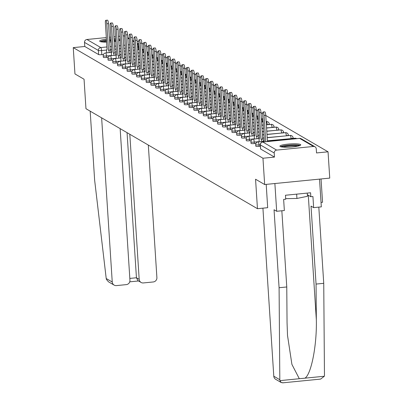 <?xml version="1.0" encoding="UTF-8"?>
<svg xmlns="http://www.w3.org/2000/svg" width="403" height="403" viewBox="0 0 403 403"><rect width="100%" height="100%" fill="white"/><g stroke="black" fill="none" stroke-linecap="round" stroke-linejoin="round"><path stroke-width="0.6" d="M255.865 146.072A2.68 0.403 -3.7 0 0 255.804 146.163A2.68 0.403 -3.7 0 0 255.875 146.249A2.68 0.403 -3.7 0 0 259.089 146.349L258.998 144.894A2.68 0.403 176.3 0 1 255.784 144.793A2.68 0.403 176.3 0 1 255.714 144.712L255.804 146.163M251.099 143.292A2.68 0.403 -3.7 0 0 251.039 143.387A2.68 0.403 -3.7 0 0 251.109 143.468A2.68 0.403 -3.7 0 0 254.323 143.569L254.233 142.113A2.68 0.403 176.3 0 1 251.019 142.017A2.68 0.403 176.3 0 1 250.948 141.932L251.039 143.387M246.334 140.516A2.68 0.403 -3.7 0 0 246.273 140.607A2.68 0.403 -3.7 0 0 246.344 140.692A2.68 0.403 -3.7 0 0 249.558 140.788L249.467 139.337A2.68 0.403 176.3 0 1 246.253 139.237A2.68 0.403 176.3 0 1 246.183 139.156L246.273 140.607M241.568 137.735A2.68 0.403 -3.7 0 0 241.508 137.831A2.68 0.403 -3.7 0 0 241.578 137.912A2.68 0.403 -3.7 0 0 244.792 138.012L244.702 136.557A2.68 0.403 176.3 0 1 241.488 136.461A2.68 0.403 176.3 0 1 241.412 136.375L241.508 137.831M236.803 134.96A2.68 0.403 -3.7 0 0 236.742 135.05A2.68 0.403 -3.7 0 0 236.813 135.136A2.68 0.403 -3.7 0 0 240.027 135.232L239.936 133.781A2.68 0.403 176.3 0 1 236.717 133.68A2.68 0.403 176.3 0 1 236.647 133.595L236.742 135.05M232.037 132.179A2.68 0.403 -3.7 0 0 231.977 132.27A2.68 0.403 -3.7 0 0 232.047 132.355A2.68 0.403 -3.7 0 0 235.261 132.456L235.171 131A2.68 0.403 176.3 0 1 231.952 130.899A2.68 0.403 176.3 0 1 231.881 130.819L231.977 132.27M227.272 129.398A2.68 0.403 -3.7 0 0 227.211 129.494A2.68 0.403 -3.7 0 0 227.282 129.575A2.68 0.403 -3.7 0 0 230.496 129.675L230.405 128.225A2.68 0.403 176.3 0 1 227.186 128.124A2.68 0.403 176.3 0 1 227.116 128.038L227.211 129.494M222.506 126.623A2.68 0.403 -3.7 0 0 222.446 126.713A2.68 0.403 -3.7 0 0 222.516 126.799A2.68 0.403 -3.7 0 0 225.73 126.9L225.64 125.444A2.68 0.403 176.3 0 1 222.421 125.343A2.68 0.403 176.3 0 1 222.35 125.262L222.446 126.713M217.741 123.842A2.68 0.403 -3.7 0 0 217.68 123.938A2.68 0.403 -3.7 0 0 217.751 124.018A2.68 0.403 -3.7 0 0 220.965 124.119L220.874 122.663A2.68 0.403 176.3 0 1 217.655 122.567A2.68 0.403 176.3 0 1 217.585 122.482L217.68 123.938M212.975 121.066A2.68 0.403 -3.7 0 0 212.915 121.157A2.68 0.403 -3.7 0 0 212.986 121.243A2.68 0.403 -3.7 0 0 216.199 121.338L216.104 119.887A2.68 0.403 176.3 0 1 212.89 119.787A2.68 0.403 176.3 0 1 212.819 119.701L212.915 121.157M208.21 118.286A2.68 0.403 -3.7 0 0 208.15 118.376A2.68 0.403 -3.7 0 0 208.22 118.462A2.68 0.403 -3.7 0 0 211.434 118.563L211.338 117.107A2.68 0.403 176.3 0 1 208.124 117.011A2.68 0.403 176.3 0 1 208.054 116.925L208.15 118.376M203.444 115.505A2.68 0.403 -3.7 0 0 203.384 115.601A2.68 0.403 -3.7 0 0 203.455 115.686A2.68 0.403 -3.7 0 0 206.668 115.782L206.573 114.331A2.68 0.403 176.3 0 1 203.359 114.23A2.68 0.403 176.3 0 1 203.288 114.145L203.384 115.601M198.679 112.729A2.68 0.403 -3.7 0 0 198.619 112.82A2.68 0.403 -3.7 0 0 198.689 112.905A2.68 0.403 -3.7 0 0 201.903 113.006L201.807 111.55A2.68 0.403 176.3 0 1 198.593 111.45A2.68 0.403 176.3 0 1 198.523 111.369L198.619 112.82M193.914 109.948A2.68 0.403 -3.7 0 0 193.853 110.044A2.68 0.403 -3.7 0 0 193.924 110.125A2.68 0.403 -3.7 0 0 197.138 110.226L197.042 108.77A2.68 0.403 176.3 0 1 193.828 108.674A2.68 0.403 176.3 0 1 193.757 108.588L193.853 110.044M189.148 107.173A2.68 0.403 -3.7 0 0 189.088 107.263A2.68 0.403 -3.7 0 0 189.158 107.349A2.68 0.403 -3.7 0 0 192.372 107.445L192.276 105.994A2.68 0.403 176.3 0 1 189.062 105.893A2.68 0.403 176.3 0 1 188.992 105.808L189.088 107.263M184.383 104.392A2.68 0.403 -3.7 0 0 184.322 104.483A2.68 0.403 -3.7 0 0 184.393 104.568A2.68 0.403 -3.7 0 0 187.607 104.669L187.511 103.213A2.68 0.403 176.3 0 1 184.297 103.118A2.68 0.403 176.3 0 1 184.226 103.032L184.322 104.483M179.617 101.611A2.68 0.403 -3.7 0 0 179.557 101.707A2.68 0.403 -3.7 0 0 179.627 101.793A2.68 0.403 -3.7 0 0 182.841 101.888L182.745 100.438A2.68 0.403 176.3 0 1 179.531 100.337A2.68 0.403 176.3 0 1 179.461 100.251L179.557 101.707M174.852 98.836A2.68 0.403 -3.7 0 0 174.791 98.926A2.68 0.403 -3.7 0 0 174.862 99.012A2.68 0.403 -3.7 0 0 178.076 99.113L177.98 97.657A2.68 0.403 176.3 0 1 174.766 97.556A2.68 0.403 176.3 0 1 174.695 97.476L174.791 98.926M170.086 96.055A2.68 0.403 -3.7 0 0 170.026 96.151A2.68 0.403 -3.7 0 0 170.096 96.231A2.68 0.403 -3.7 0 0 173.31 96.332L173.214 94.876A2.68 0.403 176.3 0 1 170.001 94.781A2.68 0.403 176.3 0 1 169.93 94.695L170.026 96.151M165.321 93.279A2.68 0.403 -3.7 0 0 165.26 93.37A2.68 0.403 -3.7 0 0 165.331 93.456A2.68 0.403 -3.7 0 0 168.545 93.556L168.449 92.101A2.68 0.403 176.3 0 1 165.235 92A2.68 0.403 176.3 0 1 165.165 91.919L165.26 93.37M160.555 90.499A2.68 0.403 -3.7 0 0 160.495 90.594A2.68 0.403 -3.7 0 0 160.565 90.675A2.68 0.403 -3.7 0 0 163.779 90.776L163.683 89.32A2.68 0.403 176.3 0 1 160.47 89.224A2.68 0.403 176.3 0 1 160.399 89.139L160.495 90.594M155.79 87.723A2.68 0.403 -3.7 0 0 155.729 87.814A2.68 0.403 -3.7 0 0 155.8 87.899A2.68 0.403 -3.7 0 0 159.014 87.995L158.918 86.544A2.68 0.403 176.3 0 1 155.704 86.444A2.68 0.403 176.3 0 1 155.634 86.358L155.729 87.814M151.024 84.942A2.68 0.403 -3.7 0 0 150.964 85.033A2.68 0.403 -3.7 0 0 151.034 85.119A2.68 0.403 -3.7 0 0 154.248 85.219L154.153 83.764A2.68 0.403 176.3 0 1 150.939 83.663A2.68 0.403 176.3 0 1 150.868 83.582L150.964 85.033M146.259 82.162A2.68 0.403 -3.7 0 0 146.198 82.257A2.68 0.403 -3.7 0 0 146.269 82.338A2.68 0.403 -3.7 0 0 149.483 82.439L149.387 80.988A2.68 0.403 176.3 0 1 146.173 80.887A2.68 0.403 176.3 0 1 146.103 80.802L146.198 82.257M141.493 79.386A2.68 0.403 -3.7 0 0 141.433 79.477A2.68 0.403 -3.7 0 0 141.503 79.562A2.68 0.403 -3.7 0 0 144.717 79.663L144.622 78.207A2.68 0.403 176.3 0 1 141.408 78.106A2.68 0.403 176.3 0 1 141.337 78.026L141.433 79.477M136.723 76.605A2.68 0.403 -3.7 0 0 136.667 76.701A2.68 0.403 -3.7 0 0 136.738 76.782A2.68 0.403 -3.7 0 0 139.952 76.882L139.856 75.426A2.68 0.403 176.3 0 1 136.642 75.331A2.68 0.403 176.3 0 1 136.572 75.245L136.667 76.701M131.957 73.83A2.68 0.403 -3.7 0 0 131.902 73.92A2.68 0.403 -3.7 0 0 131.972 74.006A2.68 0.403 -3.7 0 0 135.186 74.102L135.091 72.651A2.68 0.403 176.3 0 1 131.877 72.55A2.68 0.403 176.3 0 1 131.806 72.464L131.902 73.92M127.192 71.049A2.68 0.403 -3.7 0 0 127.136 71.14A2.68 0.403 -3.7 0 0 127.207 71.225A2.68 0.403 -3.7 0 0 130.421 71.326L130.325 69.87A2.68 0.403 176.3 0 1 127.111 69.774A2.68 0.403 176.3 0 1 127.041 69.689L127.136 71.14M122.426 68.268A2.68 0.403 -3.7 0 0 122.371 68.364A2.68 0.403 -3.7 0 0 122.441 68.45A2.68 0.403 -3.7 0 0 125.655 68.545L125.56 67.094A2.68 0.403 176.3 0 1 122.346 66.994A2.68 0.403 176.3 0 1 122.275 66.908L122.371 68.364M117.661 65.493A2.68 0.403 -3.7 0 0 117.605 65.583A2.68 0.403 -3.7 0 0 117.676 65.669A2.68 0.403 -3.7 0 0 120.89 65.77L120.794 64.314A2.68 0.403 176.3 0 1 117.58 64.213A2.68 0.403 176.3 0 1 117.51 64.132L117.605 65.583M112.895 62.712A2.68 0.403 -3.7 0 0 112.84 62.808A2.68 0.403 -3.7 0 0 112.911 62.888A2.68 0.403 -3.7 0 0 116.124 62.989L116.029 61.533A2.68 0.403 176.3 0 1 112.815 61.437A2.68 0.403 176.3 0 1 112.744 61.352L112.84 62.808M108.13 59.936A2.68 0.403 -3.7 0 0 108.075 60.027A2.68 0.403 -3.7 0 0 108.145 60.112A2.68 0.403 -3.7 0 0 111.359 60.208L111.263 58.757A2.68 0.403 176.3 0 1 108.049 58.657A2.68 0.403 176.3 0 1 107.979 58.571L108.075 60.027M103.364 57.155A2.68 0.403 -3.7 0 0 103.309 57.246A2.68 0.403 -3.7 0 0 103.38 57.332A2.68 0.403 -3.7 0 0 106.594 57.433L106.498 55.977A2.68 0.403 176.3 0 1 103.284 55.881A2.68 0.403 176.3 0 1 103.213 55.795L103.309 57.246M120.21 39.403A10.453 1.577 -3.7 0 0 118.653 38.985M115.585 38.738A10.453 1.577 -3.7 0 0 114.049 38.718M111.001 38.794A10.453 1.577 -3.7 0 0 109.475 38.89M106.437 39.177A10.453 1.577 -3.7 0 0 99.667 41.106A10.453 1.577 -3.7 0 0 99.944 41.433A10.453 1.577 -3.7 0 0 106.634 42.139M300.487 144.516A10.453 1.577 -3.7 0 0 289.082 144.027A10.453 1.577 -3.7 0 0 279.904 146.193A10.453 1.577 -3.7 0 0 280.181 146.521A10.453 1.577 -3.7 0 0 291.581 147.009A10.453 1.577 -3.7 0 0 300.759 144.843A10.453 1.577 -3.7 0 0 300.487 144.516M264.66 184.534L255.557 179.229L257.462 208.699L85.965 108.704L84.056 79.235L74.953 73.925L73.255 47.625L262.958 158.233L264.66 184.534L329.745 178.106L328.047 151.805L265.763 115.49M262.63 113.666L260.998 112.714M257.865 110.885L256.232 109.933M253.099 108.105L251.467 107.153M248.334 105.329L246.701 104.377M243.568 102.548L241.936 101.596M238.803 99.773L237.171 98.821M234.037 96.992L232.405 96.04M229.272 94.211L227.64 93.264M224.506 91.436L222.874 90.484M219.741 88.655L218.109 87.703M214.975 85.879L213.343 84.927M210.21 83.099L208.578 82.147M205.444 80.323L203.812 79.371M200.679 77.542L199.047 76.59M195.913 74.762L194.281 73.809M191.148 71.986L189.516 71.034M186.382 69.205L184.75 68.253M181.617 66.43L179.985 65.477M176.852 63.649L175.219 62.697M172.086 60.868L170.454 59.921M167.321 58.092L165.688 57.14M162.555 55.312L160.923 54.36M157.79 52.536L156.157 51.584M153.024 49.755L151.392 48.803M148.259 46.975L146.627 46.028M143.493 44.199L141.861 43.247M138.728 41.418L137.146 41.313M321.04 178.967L322.551 202.271L321.035 202.422M109.681 42.038A10.453 1.577 -3.7 0 0 111.203 41.932M114.24 41.62A10.453 1.577 -3.7 0 0 115.757 41.398M118.769 40.758A10.453 1.577 -3.7 0 0 120.26 40.139M328.047 151.805L316.526 152.944L316.259 148.848A2.68 2.584 120.2 0 0 313.489 146.46L276.649 150.097A2.68 2.584 120.2 0 0 274.216 152.999L260.378 144.929A2.68 0.403 176.3 0 1 260.308 144.848A2.68 0.403 176.3 0 1 260.373 144.748M262.958 158.233L274.478 157.094L274.216 152.999M103.455 54.491L101.828 54.652L101.561 50.556A2.68 0.403 176.3 0 1 98.347 50.456L84.509 42.391A2.68 2.584 -59.8 0 1 86.942 39.489L106.337 37.57M109.374 37.272L110.89 37.121M113.928 36.824L115.449 36.673M118.487 36.371L120.008 36.22M123.041 35.922L123.781 35.847A2.68 2.584 -59.8 0 1 124.572 35.892M84.509 42.391L84.776 46.486L73.255 47.625M260.393 146.218L259.089 146.349M255.955 143.408L254.323 143.569M251.19 140.632L249.558 140.788M246.424 137.851L244.792 138.012M241.659 135.07L240.027 135.232M236.893 132.295L235.261 132.456M232.128 129.514L230.496 129.675M227.363 126.738L225.73 126.9M222.597 123.958L220.965 124.119M217.832 121.177L216.199 121.338M213.066 118.401L211.434 118.563M208.301 115.621L206.668 115.782M203.535 112.845L201.903 113.006M198.77 110.064L197.138 110.226M194.004 107.284L192.372 107.445M189.239 104.508L187.607 104.669M184.473 101.727L182.841 101.888M179.708 98.952L178.076 99.113M174.942 96.171L173.31 96.332M170.177 93.395L168.545 93.556M165.411 90.615L163.779 90.776M160.646 87.834L159.014 87.995M155.88 85.058L154.248 85.219M151.115 82.277L149.483 82.439M146.349 79.502L144.717 79.663M141.584 76.721L139.952 76.882M136.819 73.94L135.186 74.102M132.053 71.165L130.421 71.326M127.288 68.384L125.655 68.545M122.517 65.608L120.89 65.77M117.752 62.828L116.124 62.989M112.986 60.047L111.359 60.208M108.221 57.271L106.594 57.433M267.713 207.691L257.462 208.699M274.478 157.094L260.64 149.029A2.68 0.403 176.3 0 1 260.57 148.944A2.68 0.403 176.3 0 1 260.63 148.848M84.776 46.486L98.614 54.556A2.68 0.403 -3.7 0 0 101.828 54.652M109.273 52.597A2.68 0.579 -95.6 0 0 108.553 50.254L110.246 50.088A2.68 0.579 84.4 0 1 110.966 52.425M108.508 50.229L106.795 23.792A3.083 0.665 -95.6 0 0 105.793 20.316L107.485 20.15A3.083 0.665 84.4 0 1 108.488 23.626L110.2 50.058M105.793 20.316A3.083 0.665 -95.6 0 0 105.39 22.976L107.057 49.383A2.68 0.579 -95.6 0 0 106.961 49.357A2.68 0.579 -95.6 0 0 106.614 51.67L106.694 52.848M114.039 55.372A2.68 0.579 -95.6 0 0 113.319 53.035L115.011 52.864A2.68 0.579 84.4 0 1 115.732 55.206M113.273 53.005L111.56 26.573A3.083 0.665 -95.6 0 0 110.558 23.097L112.251 22.931A3.083 0.665 84.4 0 1 113.253 26.407L114.966 52.838M110.558 23.097A3.083 0.665 -95.6 0 0 110.155 25.752L111.822 52.158A2.68 0.579 -95.6 0 0 111.727 52.138A2.68 0.579 -95.6 0 0 111.379 54.445L111.46 55.629M118.804 58.153A2.68 0.579 -95.6 0 0 118.084 55.81L119.777 55.644A2.68 0.579 84.4 0 1 120.497 57.987M118.039 55.785L116.326 29.348A3.083 0.665 -95.6 0 0 115.323 25.873L117.016 25.706A3.083 0.665 84.4 0 1 118.019 29.182L119.731 55.619M115.323 25.873A3.083 0.665 -95.6 0 0 114.926 28.532L116.588 54.939A2.68 0.579 -95.6 0 0 116.492 54.914A2.68 0.579 -95.6 0 0 116.145 57.226L116.225 58.405M101.632 117.842L112.246 282.024A4.02 3.879 120.2 0 0 116.407 285.601L126.3 284.624A4.02 3.879 120.2 0 0 129.952 280.271L120.144 128.638M114.13 285.107L108.518 281.838L106.447 279.475L106.216 278.508L94.64 180.181L90.176 111.163M141.075 282.448L137.932 280.614L136.441 277.758L139.191 279.36A4.02 3.879 120.2 0 0 143.352 282.941L153.246 281.964A4.02 3.879 120.2 0 0 156.898 277.612L148.324 145.065M139.191 279.36L129.811 134.27M129.831 278.413L136.441 277.758L127.061 132.668M281.279 382.568L275.667 379.299A4.02 3.879 -59.8 0 1 273.788 376.211L279.818 379.727L279.939 380.634L281.279 382.568L283.037 382.754M281.843 210.769L286.77 286.971L287.052 322.712L287.51 335.437L291.913 364.398L299.313 378.719L304.985 378.16C311.297 374.196 316.944 345.17 316.34 319.821L316.058 284.075L311.015 206.099L313.645 207.631L312.924 196.528L310.844 196.735L310.587 192.77L285.46 195.248L285.717 199.213L283.636 199.42L284.352 210.522L276.675 211.283L274.881 183.526L319.529 179.113L321.322 206.87L313.645 207.631M286.77 286.971L279.088 287.727L274.045 209.751L276.675 211.283M279.818 379.727L279.088 287.727M319.876 379.117L320.617 379.092L324.36 376.246L324.465 375.314L323.74 283.319L316.058 284.075M323.74 283.319L318.813 207.117M262.922 208.16L273.788 376.211M266.202 184.383L267.683 207.691M307.348 194.694L310.844 196.735M109.561 40.159A9.042 1.365 176.3 0 1 111.082 40.068M114.135 40.008A9.042 1.365 176.3 0 1 115.666 40.053M118.754 40.522A9.042 1.365 176.3 0 1 119.041 40.678M115.721 40.844A8.372 1.264 -3.7 0 0 114.185 40.784M111.132 40.829A8.372 1.264 -3.7 0 0 109.606 40.92M106.508 40.245A10.382 1.567 -3.7 0 0 100.342 41.605M119.918 40.34A10.382 1.567 -3.7 0 0 118.724 40.058M115.651 39.806A10.382 1.567 -3.7 0 0 114.12 39.786M111.072 39.862A10.382 1.567 -3.7 0 0 109.545 39.957M101.259 41.826A9.042 1.365 176.3 0 1 106.523 40.466M106.573 41.237A8.372 1.264 -3.7 0 0 102.82 42.023M281.495 146.919A9.042 1.365 176.3 0 1 288.336 145.372A9.042 1.365 176.3 0 1 299.278 145.765M297.752 146.158A8.372 1.264 -3.7 0 0 288.533 146.123A8.372 1.264 -3.7 0 0 283.052 147.11M300.154 145.428A10.382 1.567 -3.7 0 0 288.034 145.196A10.382 1.567 -3.7 0 0 280.579 146.697M285.682 198.654L296.93 198.457L307.449 196.296L307.242 193.097M296.648 194.145L296.93 198.457M123.57 60.929A2.68 0.579 -95.6 0 0 122.85 58.591L124.542 58.425A2.68 0.579 84.4 0 1 125.262 60.762M122.804 58.561L121.091 32.129A3.083 0.665 -95.6 0 0 120.089 28.653L121.782 28.487A3.083 0.665 84.4 0 1 122.784 31.963L124.497 58.395M120.089 28.653A3.083 0.665 -95.6 0 0 119.691 31.308L121.353 57.715A2.68 0.579 -95.6 0 0 121.258 57.694A2.68 0.579 -95.6 0 0 120.91 60.002L120.991 61.185M128.335 63.709A2.68 0.579 -95.6 0 0 127.615 61.367L129.308 61.201A2.68 0.579 84.4 0 1 130.028 63.543M127.57 61.342L125.862 34.91A3.083 0.665 -95.6 0 0 124.854 31.434L126.547 31.263A3.083 0.665 84.4 0 1 127.55 34.739L129.262 61.175M124.854 31.434A3.083 0.665 -95.6 0 0 124.456 34.089L126.119 60.495A2.68 0.579 -95.6 0 0 126.023 60.47A2.68 0.579 -95.6 0 0 125.676 62.782L125.756 63.966M133.101 66.49A2.68 0.579 -95.6 0 0 132.38 64.148L134.073 63.981A2.68 0.579 84.4 0 1 134.793 66.319M132.335 64.122L130.627 37.686A3.083 0.665 -95.6 0 0 129.62 34.21L131.313 34.043A3.083 0.665 84.4 0 1 132.315 37.519L134.028 63.951M129.62 34.21A3.083 0.665 -95.6 0 0 129.222 36.869L130.884 63.276A2.68 0.579 -95.6 0 0 130.789 63.251A2.68 0.579 -95.6 0 0 130.441 65.563L130.522 66.742M137.866 69.266A2.68 0.579 -95.6 0 0 137.146 66.923L138.839 66.757A2.68 0.579 84.4 0 1 139.559 69.099M137.101 66.898L135.393 40.466A3.083 0.665 -95.6 0 0 134.385 36.99L136.078 36.824A3.083 0.665 84.4 0 1 137.08 40.3L138.793 66.732M134.385 36.99A3.083 0.665 -95.6 0 0 133.987 39.645L135.65 66.052A2.68 0.579 -95.6 0 0 135.554 66.032A2.68 0.579 -95.6 0 0 135.207 68.339L135.287 69.523M142.632 72.046A2.68 0.579 -95.6 0 0 141.911 69.704L143.604 69.538A2.68 0.579 84.4 0 1 144.324 71.88M141.866 69.679L140.158 43.242A3.083 0.665 -95.6 0 0 139.151 39.766L140.843 39.6A3.083 0.665 84.4 0 1 141.846 43.076L143.559 69.512M139.151 39.766A3.083 0.665 -95.6 0 0 138.753 42.426L140.415 68.832A2.68 0.579 -95.6 0 0 140.32 68.807A2.68 0.579 -95.6 0 0 139.972 71.119L140.053 72.298M147.397 74.822A2.68 0.579 -95.6 0 0 146.677 72.485L148.369 72.313A2.68 0.579 84.4 0 1 149.09 74.656M146.632 72.454L144.924 46.023A3.083 0.665 -95.6 0 0 143.916 42.547L145.609 42.38A3.083 0.665 84.4 0 1 146.616 45.856L148.324 72.288M143.916 42.547A3.083 0.665 -95.6 0 0 143.518 45.201L145.181 71.608A2.68 0.579 -95.6 0 0 145.09 71.588A2.68 0.579 -95.6 0 0 144.742 73.895L144.818 75.079M152.163 77.603A2.68 0.579 -95.6 0 0 151.442 75.26L153.135 75.094A2.68 0.579 84.4 0 1 153.855 77.436M151.397 75.235L149.689 48.803A3.083 0.665 -95.6 0 0 148.682 45.322L150.374 45.156A3.083 0.665 84.4 0 1 151.382 48.632L153.09 75.069M148.682 45.322A3.083 0.665 -95.6 0 0 148.284 47.982L149.946 74.389A2.68 0.579 -95.6 0 0 149.856 74.364A2.68 0.579 -95.6 0 0 149.508 76.676L149.584 77.86M156.928 80.378A2.68 0.579 -95.6 0 0 156.208 78.041L157.9 77.875A2.68 0.579 84.4 0 1 158.621 80.212M156.163 78.016L154.455 51.579A3.083 0.665 -95.6 0 0 153.447 48.103L155.14 47.937A3.083 0.665 84.4 0 1 156.147 51.413L157.855 77.844M153.447 48.103A3.083 0.665 -95.6 0 0 153.049 50.758L154.712 77.169A2.68 0.579 -95.6 0 0 154.621 77.144A2.68 0.579 -95.6 0 0 154.273 79.456L154.349 80.635M161.694 83.159A2.68 0.579 -95.6 0 0 160.973 80.817L162.666 80.65A2.68 0.579 84.4 0 1 163.386 82.993M160.928 80.791L159.22 54.36A3.083 0.665 -95.6 0 0 158.213 50.884L159.905 50.713A3.083 0.665 84.4 0 1 160.913 54.193L162.621 80.625M158.213 50.884A3.083 0.665 -95.6 0 0 157.815 53.539L159.477 79.945A2.68 0.579 -95.6 0 0 159.387 79.925A2.68 0.579 -95.6 0 0 159.039 82.232L159.114 83.416M166.459 85.94A2.68 0.579 -95.6 0 0 165.739 83.597L167.431 83.431A2.68 0.579 84.4 0 1 168.152 85.768M165.693 83.572L163.986 57.135A3.083 0.665 -95.6 0 0 162.978 53.659L164.671 53.493A3.083 0.665 84.4 0 1 165.678 56.969L167.386 83.406M162.978 53.659A3.083 0.665 -95.6 0 0 162.58 56.319L164.243 82.726A2.68 0.579 -95.6 0 0 164.152 82.701A2.68 0.579 -95.6 0 0 163.804 85.013L163.88 86.192M171.225 88.715A2.68 0.579 -95.6 0 0 170.504 86.378L172.197 86.207A2.68 0.579 84.4 0 1 172.917 88.549M170.459 86.348L168.751 59.916A3.083 0.665 -95.6 0 0 167.744 56.44L169.436 56.274A3.083 0.665 84.4 0 1 170.444 59.75L172.152 86.182M167.744 56.44A3.083 0.665 -95.6 0 0 167.346 59.095L169.008 85.501A2.68 0.579 -95.6 0 0 168.917 85.481A2.68 0.579 -95.6 0 0 168.57 87.789L168.645 88.972M175.99 91.496A2.68 0.579 -95.6 0 0 175.27 89.154L176.962 88.987A2.68 0.579 84.4 0 1 177.683 91.33M175.224 89.128L173.517 62.692A3.083 0.665 -95.6 0 0 172.509 59.216L174.202 59.05A3.083 0.665 84.4 0 1 175.209 62.525L176.917 88.962M172.509 59.216A3.083 0.665 -95.6 0 0 172.111 61.876L173.774 88.282A2.68 0.579 -95.6 0 0 173.683 88.257A2.68 0.579 -95.6 0 0 173.335 90.569L173.411 91.748M180.756 94.272A2.68 0.579 -95.6 0 0 180.035 91.934L181.728 91.768A2.68 0.579 84.4 0 1 182.448 94.106M179.99 91.904L178.282 65.472A3.083 0.665 -95.6 0 0 177.275 61.997L178.967 61.83A3.083 0.665 84.4 0 1 179.975 65.306L181.682 91.738M177.275 61.997A3.083 0.665 -95.6 0 0 176.877 64.651L178.539 91.063A2.68 0.579 -95.6 0 0 178.448 91.038A2.68 0.579 -95.6 0 0 178.101 93.35L178.176 94.529M185.521 97.052A2.68 0.579 -95.6 0 0 184.801 94.71L186.493 94.544A2.68 0.579 84.4 0 1 187.214 96.886M184.755 94.685L183.048 68.253A3.083 0.665 -95.6 0 0 182.04 64.777L183.733 64.606A3.083 0.665 84.4 0 1 184.74 68.082L186.448 94.519M182.04 64.777A3.083 0.665 -95.6 0 0 181.642 67.432L183.305 93.839A2.68 0.579 -95.6 0 0 183.214 93.813A2.68 0.579 -95.6 0 0 182.866 96.126L182.942 97.309M190.287 99.833A2.68 0.579 -95.6 0 0 189.566 97.491L191.259 97.325A2.68 0.579 84.4 0 1 191.979 99.662M189.521 97.466L187.813 71.029A3.083 0.665 -95.6 0 0 186.806 67.553L188.498 67.387A3.083 0.665 84.4 0 1 189.506 70.863L191.213 97.294M186.806 67.553A3.083 0.665 -95.6 0 0 186.408 70.213L188.07 96.619A2.68 0.579 -95.6 0 0 187.979 96.594A2.68 0.579 -95.6 0 0 187.632 98.906L187.707 100.085M195.052 102.609A2.68 0.579 -95.6 0 0 194.332 100.271L196.024 100.1A2.68 0.579 84.4 0 1 196.745 102.443M194.286 100.241L192.579 73.809A3.083 0.665 -95.6 0 0 191.571 70.334L193.264 70.167A3.083 0.665 84.4 0 1 194.271 73.643L195.979 100.075M191.571 70.334A3.083 0.665 -95.6 0 0 191.173 72.988L192.836 99.395A2.68 0.579 -95.6 0 0 192.745 99.375A2.68 0.579 -95.6 0 0 192.397 101.682L192.473 102.866M199.817 105.39A2.68 0.579 -95.6 0 0 199.097 103.047L200.79 102.881A2.68 0.579 84.4 0 1 201.51 105.223M199.052 103.022L197.344 76.585A3.083 0.665 -95.6 0 0 196.337 73.109L198.029 72.943A3.083 0.665 84.4 0 1 199.037 76.419L200.744 102.856M196.337 73.109A3.083 0.665 -95.6 0 0 195.939 75.769L197.601 102.176A2.68 0.579 -95.6 0 0 197.51 102.15A2.68 0.579 -95.6 0 0 197.163 104.463L197.238 105.641M204.583 108.165A2.68 0.579 -95.6 0 0 203.863 105.828L205.555 105.662A2.68 0.579 84.4 0 1 206.276 107.999M203.817 105.798L202.11 79.366A3.083 0.665 -95.6 0 0 201.102 75.89L202.795 75.724A3.083 0.665 84.4 0 1 203.802 79.2L205.51 105.631M201.102 75.89A3.083 0.665 -95.6 0 0 200.704 78.545L202.366 104.951A2.68 0.579 -95.6 0 0 202.276 104.931A2.68 0.579 -95.6 0 0 201.928 107.238L202.004 108.422M209.348 110.946A2.68 0.579 -95.6 0 0 208.628 108.603L210.321 108.437A2.68 0.579 84.4 0 1 211.041 110.78M208.583 108.578L206.875 82.147A3.083 0.665 -95.6 0 0 205.868 78.671L207.56 78.499A3.083 0.665 84.4 0 1 208.568 81.975L210.275 108.412M205.868 78.671A3.083 0.665 -95.6 0 0 205.47 81.325L207.132 107.732A2.68 0.579 -95.6 0 0 207.041 107.707A2.68 0.579 -95.6 0 0 206.694 110.019L206.769 111.203M214.114 113.727A2.68 0.579 -95.6 0 0 213.394 111.384L215.086 111.218A2.68 0.579 84.4 0 1 215.806 113.555M213.348 111.359L211.64 84.922A3.083 0.665 -95.6 0 0 210.633 81.446L212.326 81.28A3.083 0.665 84.4 0 1 213.333 84.756L215.041 111.188M210.633 81.446A3.083 0.665 -95.6 0 0 210.235 84.106L211.897 110.513A2.68 0.579 -95.6 0 0 211.807 110.487A2.68 0.579 -95.6 0 0 211.459 112.8L211.535 113.978M218.879 116.502A2.68 0.579 -95.6 0 0 218.159 114.16L219.852 113.994A2.68 0.579 84.4 0 1 220.572 116.336M218.114 114.135L216.406 87.703A3.083 0.665 -95.6 0 0 215.398 84.227L217.091 84.061A3.083 0.665 84.4 0 1 218.099 87.537L219.806 113.968M215.398 84.227A3.083 0.665 -95.6 0 0 215.001 86.882L216.663 113.288A2.68 0.579 -95.6 0 0 216.572 113.268A2.68 0.579 -95.6 0 0 216.225 115.575L216.3 116.759M223.65 119.283A2.68 0.579 -95.6 0 0 222.924 116.941L224.617 116.774A2.68 0.579 84.4 0 1 225.337 119.117M222.879 116.915L221.171 90.479A3.083 0.665 -95.6 0 0 220.164 87.003L221.857 86.836A3.083 0.665 84.4 0 1 222.864 90.312L224.572 116.749M220.164 87.003A3.083 0.665 -95.6 0 0 219.766 89.662L221.428 116.069A2.68 0.579 -95.6 0 0 221.338 116.044A2.68 0.579 -95.6 0 0 220.99 118.356L221.066 119.535M228.415 122.059A2.68 0.579 -95.6 0 0 227.69 119.721L229.383 119.55A2.68 0.579 84.4 0 1 230.103 121.892M227.645 119.691L225.937 93.259A3.083 0.665 -95.6 0 0 224.929 89.783L226.622 89.617A3.083 0.665 84.4 0 1 227.63 93.093L229.337 119.525M224.929 89.783A3.083 0.665 -95.6 0 0 224.531 92.438L226.194 118.845A2.68 0.579 -95.6 0 0 226.103 118.825A2.68 0.579 -95.6 0 0 225.756 121.132L225.831 122.316M233.181 124.839A2.68 0.579 -95.6 0 0 232.455 122.497L234.148 122.331A2.68 0.579 84.4 0 1 234.868 124.673M232.41 122.472L230.702 96.04A3.083 0.665 -95.6 0 0 229.695 92.559L231.387 92.393A3.083 0.665 84.4 0 1 232.395 95.869L234.103 122.305M229.695 92.559A3.083 0.665 -95.6 0 0 229.297 95.219L230.959 121.625A2.68 0.579 -95.6 0 0 230.869 121.6A2.68 0.579 -95.6 0 0 230.521 123.912L230.597 125.096M237.946 127.615A2.68 0.579 -95.6 0 0 237.221 125.278L238.914 125.111A2.68 0.579 84.4 0 1 239.634 127.449M237.176 125.252L235.468 98.816A3.083 0.665 -95.6 0 0 234.46 95.34L236.153 95.173A3.083 0.665 84.4 0 1 237.16 98.649L238.868 125.081M234.46 95.34A3.083 0.665 -95.6 0 0 234.062 97.994L235.725 124.406A2.68 0.579 -95.6 0 0 235.634 124.381A2.68 0.579 -95.6 0 0 235.287 126.693L235.362 127.872M242.712 130.396A2.68 0.579 -95.6 0 0 241.986 128.053L243.679 127.887A2.68 0.579 84.4 0 1 244.404 130.229M241.941 128.028L240.233 101.596A3.083 0.665 -95.6 0 0 239.226 98.12L240.918 97.949A3.083 0.665 84.4 0 1 241.926 101.43L243.634 127.862M239.226 98.12A3.083 0.665 -95.6 0 0 238.828 100.775L240.49 127.182A2.68 0.579 -95.6 0 0 240.4 127.162A2.68 0.579 -95.6 0 0 240.052 129.469L240.128 130.653M247.477 133.176A2.68 0.579 -95.6 0 0 246.752 130.834L248.444 130.668A2.68 0.579 84.4 0 1 249.17 133.005M246.707 130.809L244.999 104.372A3.083 0.665 -95.6 0 0 243.991 100.896L245.684 100.73A3.083 0.665 84.4 0 1 246.691 104.206L248.399 130.637M243.991 100.896A3.083 0.665 -95.6 0 0 243.593 103.556L245.256 129.962A2.68 0.579 -95.6 0 0 245.165 129.937A2.68 0.579 -95.6 0 0 244.817 132.249L244.893 133.428M252.243 135.952A2.68 0.579 -95.6 0 0 251.517 133.615L253.21 133.443A2.68 0.579 84.4 0 1 253.935 135.786M251.472 133.584L249.764 107.153A3.083 0.665 -95.6 0 0 248.757 103.677L250.449 103.511A3.083 0.665 84.4 0 1 251.457 106.986L253.165 133.418M248.757 103.677A3.083 0.665 -95.6 0 0 248.359 106.332L250.021 132.738A2.68 0.579 -95.6 0 0 249.931 132.718A2.68 0.579 -95.6 0 0 249.583 135.025L249.659 136.209M257.008 138.733A2.68 0.579 -95.6 0 0 256.283 136.39L257.975 136.224A2.68 0.579 84.4 0 1 258.701 138.567M256.237 136.365L254.53 109.928A3.083 0.665 -95.6 0 0 253.522 106.452L255.215 106.286A3.083 0.665 84.4 0 1 256.222 109.762L257.93 136.199M253.522 106.452A3.083 0.665 -95.6 0 0 253.124 109.112L254.787 135.519A2.68 0.579 -95.6 0 0 254.696 135.494A2.68 0.579 -95.6 0 0 254.348 137.806L254.424 138.985M261.774 141.508A2.68 0.579 -95.6 0 0 261.048 139.171L262.741 139.005A2.68 0.579 84.4 0 1 263.466 141.342M261.003 139.141L259.295 112.709A3.083 0.665 -95.6 0 0 258.288 109.233L259.98 109.067A3.083 0.665 84.4 0 1 260.988 112.543L262.696 138.975M258.288 109.233A3.083 0.665 -95.6 0 0 257.89 111.888L259.552 138.294A2.68 0.579 -95.6 0 0 259.461 138.274A2.68 0.579 -95.6 0 0 259.114 140.587L259.189 141.765M265.758 141.705L264.061 115.49A3.083 0.665 -95.6 0 0 263.053 112.014L264.746 111.843A3.083 0.665 84.4 0 1 265.753 115.318L267.451 141.539M263.053 112.014A3.083 0.665 -95.6 0 0 262.655 114.669L264.318 141.075A2.68 0.579 -95.6 0 0 264.227 141.05A2.68 0.579 -95.6 0 0 263.894 141.891M313.489 146.46L299.646 138.39L262.811 142.027L276.649 150.097M138.582 49.7L138.4 46.919L137.519 47.005M134.481 47.302L132.96 47.453M129.922 47.756L128.401 47.907M125.368 48.204L123.847 48.355M120.809 48.657L119.288 48.803M116.255 49.106L114.734 49.257M111.696 49.554L110.175 49.705M106.649 50.053L101.561 50.556A2.68 0.579 84.4 0 0 100.78 47.554L106.941 46.95M109.979 46.647L111.5 46.496M114.533 46.199L116.054 46.048M119.092 45.746L120.613 45.599M123.65 45.297L125.172 45.146M128.204 44.849L129.726 44.698M132.763 44.395L134.285 44.249M137.317 43.947L137.619 43.917L137.307 43.736M134.128 41.882L132.542 40.955M129.363 39.106L127.776 38.179M124.598 36.325L123.781 35.847M86.942 39.489L100.78 47.554A2.68 2.584 120.2 0 0 98.347 50.456L98.614 54.556M260.303 144.763L258.998 144.894A2.68 0.579 -95.6 0 0 258.212 141.896A2.68 0.579 84.4 0 0 258.122 141.871A2.68 2.68 0 0 0 255.714 144.712M291.077 138.617L267.401 140.813M264.096 141.141L263.446 141.206M259.179 141.624L254.233 142.113A2.68 0.579 -95.6 0 0 253.447 139.116A2.68 0.579 84.4 0 0 253.356 139.09A2.68 2.68 0 0 0 250.948 141.932M286.311 135.836L267.194 137.584M264.156 137.886L262.635 138.038M259.33 138.36L258.681 138.425M254.414 138.849L249.467 139.337A2.68 0.579 -95.6 0 0 248.681 136.335A2.68 0.579 84.4 0 0 248.591 136.315A2.68 2.68 0 0 0 246.183 139.156M281.546 133.061L266.982 134.355M263.95 134.657L262.429 134.809M259.391 135.106L257.87 135.257M254.565 135.584L253.915 135.65M249.648 136.068L244.702 136.557A2.68 0.579 -95.6 0 0 243.916 133.559A2.68 0.579 84.4 0 0 243.825 133.534A2.68 2.68 0 0 0 241.412 136.375M276.78 130.28L266.776 131.126M263.738 131.428L262.217 131.579M259.184 131.877L257.663 132.028M254.625 132.33L253.104 132.476M249.8 132.804L249.15 132.869M244.883 133.292L239.936 133.781A2.68 0.579 -95.6 0 0 239.15 130.779A2.68 0.579 84.4 0 0 239.06 130.758A2.68 2.68 0 0 0 236.647 133.595M272.015 127.499L266.564 127.897M263.532 128.199L262.01 128.35M258.973 128.648L257.452 128.799M254.419 129.101L252.898 129.252M249.86 129.549L248.339 129.701M245.034 130.028L244.384 130.088M240.117 130.512L235.171 131A2.68 0.579 -95.6 0 0 234.385 128.003A2.68 0.579 84.4 0 0 234.294 127.978A2.68 2.68 0 0 0 231.881 130.819M267.249 124.723L266.358 124.673M263.32 124.97L261.799 125.121M258.766 125.419L257.245 125.57M254.207 125.872L252.686 126.023M249.653 126.32L248.132 126.471M245.095 126.769L243.573 126.92M240.269 127.247L239.619 127.313M235.352 127.731L230.405 128.225A2.68 0.579 -95.6 0 0 229.619 125.222A2.68 0.579 84.4 0 0 229.529 125.197A2.68 2.68 0 0 0 227.116 128.038M262.484 121.943L261.592 121.892M258.555 122.19L257.033 122.341M254.001 122.643L252.48 122.794M249.442 123.091L247.921 123.242M244.888 123.545L243.367 123.691M240.329 123.993L238.808 124.144M235.503 124.467L234.853 124.532M230.587 124.955L225.64 125.444A2.68 0.579 -95.6 0 0 224.854 122.447A2.68 0.579 84.4 0 0 224.763 122.421A2.68 2.68 0 0 0 222.35 125.262M257.719 119.167L256.827 119.112M253.789 119.414L252.268 119.565M249.235 119.862L247.714 120.013M244.676 120.316L243.155 120.462M240.123 120.764L238.601 120.915M235.564 121.212L234.042 121.363M230.738 121.691L230.088 121.756M225.821 122.174L220.874 122.663A2.68 0.579 -95.6 0 0 220.088 119.666A2.68 0.579 84.4 0 0 219.998 119.641A2.68 2.68 0 0 0 217.585 122.482M252.953 116.386L252.061 116.336M249.024 116.633L247.502 116.784M244.47 117.087L242.949 117.233M239.911 117.535L238.39 117.686M235.357 117.983L233.836 118.134M230.798 118.437L229.277 118.588M225.972 118.91L225.322 118.976M221.056 119.399L216.104 119.887A2.68 0.579 -95.6 0 0 215.323 116.885A2.68 0.579 84.4 0 0 215.232 116.865A2.68 2.68 0 0 0 212.819 119.701M248.188 113.606L247.296 113.555M244.258 113.858L242.737 114.009M239.704 114.306L238.183 114.457M235.145 114.754L233.624 114.905M230.592 115.208L229.07 115.359M226.033 115.656L224.511 115.807M221.207 116.135L220.557 116.195M216.29 116.618L211.338 117.107A2.68 0.579 -95.6 0 0 210.557 114.109A2.68 0.579 84.4 0 0 210.467 114.084A2.68 2.68 0 0 0 208.054 116.925M243.422 110.83L242.53 110.78M239.493 111.077L237.971 111.228M234.939 111.525L233.418 111.676M230.38 111.979L228.859 112.13M225.826 112.427L224.305 112.578M221.267 112.88L219.746 113.026M216.441 113.354L215.791 113.419M211.525 113.842L206.573 114.331A2.68 0.579 -95.6 0 0 205.792 111.329A2.68 0.579 84.4 0 0 205.701 111.309A2.68 2.68 0 0 0 203.288 114.145M238.657 108.049L237.765 107.999M234.727 108.301L233.206 108.447M230.173 108.75L228.652 108.901M225.615 109.198L224.093 109.349M221.061 109.651L219.539 109.797M216.502 110.1L214.98 110.251M211.676 110.578L211.026 110.639M206.759 111.062L201.807 111.55A2.68 0.579 -95.6 0 0 201.026 108.553A2.68 0.579 84.4 0 0 200.936 108.528A2.68 2.68 0 0 0 198.523 111.369M233.891 105.274L232.999 105.218M229.962 105.521L228.441 105.672M225.408 105.969L223.887 106.12M220.849 106.422L219.328 106.568M216.295 106.871L214.774 107.022M211.736 107.319L210.215 107.47M206.91 107.797L206.26 107.863M201.994 108.281L197.042 108.77A2.68 0.579 -95.6 0 0 196.261 105.772A2.68 0.579 84.4 0 0 196.17 105.747A2.68 2.68 0 0 0 193.757 108.588M229.126 102.493L228.234 102.443M225.196 102.74L223.675 102.891M220.643 103.193L219.121 103.344M216.084 103.642L214.562 103.793M211.525 104.09L210.008 104.241M206.971 104.543L205.449 104.694M202.145 105.017L201.495 105.082M197.228 105.505L192.276 105.994A2.68 0.579 -95.6 0 0 191.496 102.992A2.68 0.579 84.4 0 0 191.405 102.972A2.68 2.68 0 0 0 188.992 105.808M224.36 99.717L223.469 99.662M220.431 99.964L218.91 100.115M215.877 100.412L214.356 100.564M211.318 100.861L209.797 101.012M206.759 101.314L205.243 101.465M202.205 101.763L200.684 101.914M197.379 102.241L196.729 102.307M192.463 102.725L187.511 103.213A2.68 0.579 -95.6 0 0 186.73 100.216A2.68 0.579 84.4 0 0 186.639 100.191A2.68 2.68 0 0 0 184.226 103.032M219.595 96.937L218.703 96.886M215.665 97.183L214.144 97.335M211.112 97.637L209.59 97.783M206.553 98.085L205.031 98.236M201.994 98.534L200.477 98.685M197.44 98.987L195.918 99.133M192.614 99.46L191.964 99.526M187.697 99.949L182.745 100.438A2.68 0.579 -95.6 0 0 181.965 97.435A2.68 0.579 84.4 0 0 181.874 97.415A2.68 2.68 0 0 0 179.461 100.251M214.829 94.156L213.938 94.106M210.9 94.408L209.379 94.554M206.346 94.856L204.825 95.007M201.787 95.304L200.266 95.456M197.228 95.758L195.712 95.904M192.674 96.206L191.153 96.357M187.848 96.685L187.199 96.745M182.932 97.168L177.98 97.657A2.68 0.579 -95.6 0 0 177.199 94.66A2.68 0.579 84.4 0 0 177.108 94.634A2.68 2.68 0 0 0 174.695 97.476M210.064 91.38L209.172 91.325M206.135 91.627L204.613 91.778M201.581 92.075L200.059 92.227M197.022 92.529L195.5 92.68M192.463 92.977L190.941 93.128M187.909 93.425L186.388 93.577M183.083 93.904L182.433 93.97M178.166 94.388L173.214 94.876A2.68 0.579 -95.6 0 0 172.434 91.879A2.68 0.579 84.4 0 0 172.343 91.854A2.68 2.68 0 0 0 169.93 94.695M205.298 88.6L204.407 88.549M201.369 88.846L199.848 88.998M196.815 89.3L195.294 89.451M192.256 89.748L190.735 89.899M187.697 90.196L186.176 90.348M183.143 90.65L181.622 90.801M178.317 91.123L177.668 91.189M173.401 91.612L168.449 92.101A2.68 0.579 -95.6 0 0 167.668 89.098A2.68 0.579 84.4 0 0 167.577 89.078A2.68 2.68 0 0 0 165.165 91.919M200.533 85.824L199.641 85.768M196.604 86.071L195.082 86.222M192.05 86.519L190.528 86.67M187.491 86.972L185.969 87.119M182.932 87.421L181.41 87.572M178.378 87.869L176.857 88.02M173.552 88.348L172.902 88.413M168.635 88.831L163.683 89.32A2.68 0.579 -95.6 0 0 162.903 86.323A2.68 0.579 84.4 0 0 162.812 86.297A2.68 2.68 0 0 0 160.399 89.139M195.767 83.043L194.876 82.993M191.838 83.29L190.317 83.441M187.279 83.743L185.763 83.889M182.725 84.192L181.204 84.343M178.166 84.64L176.645 84.791M173.612 85.093L172.091 85.24M168.786 85.567L168.137 85.632M163.87 86.056L158.918 86.544A2.68 0.579 -95.6 0 0 158.137 83.542A2.68 0.579 84.4 0 0 158.047 83.522A2.68 2.68 0 0 0 155.634 86.358M191.002 80.262L190.11 80.212M187.073 80.514L185.551 80.66M182.514 80.963L180.997 81.114M177.96 81.411L176.438 81.562M173.401 81.864L171.88 82.016M168.847 82.313L167.326 82.464M164.021 82.791L163.371 82.852M159.104 83.275L154.153 83.764A2.68 0.579 -95.6 0 0 153.372 80.766A2.68 0.579 84.4 0 0 153.281 80.741A2.68 2.68 0 0 0 150.868 83.582M186.236 77.487L185.345 77.436M182.307 77.734L180.786 77.885M177.748 78.182L176.232 78.333M173.194 78.635L171.673 78.787M168.635 79.084L167.114 79.235M164.081 79.532L162.56 79.683M159.256 80.011L158.606 80.076M154.339 80.494L149.387 80.988A2.68 0.579 -95.6 0 0 148.606 77.986A2.68 0.579 84.4 0 0 148.516 77.96A2.68 2.68 0 0 0 146.103 80.802M181.471 74.706L180.579 74.656M177.542 74.953L176.02 75.104M172.983 75.406L171.466 75.557M168.429 75.855L166.907 76.006M163.87 76.308L162.349 76.454M159.316 76.756L157.795 76.908M154.49 77.23L153.84 77.295M149.573 77.719L144.622 78.207A2.68 0.579 -95.6 0 0 143.841 75.21A2.68 0.579 84.4 0 0 143.75 75.185A2.68 2.68 0 0 0 141.337 78.026M176.705 71.93L175.814 71.875M172.776 72.177L171.255 72.328M168.217 72.626L166.701 72.777M163.663 73.079L162.142 73.225M159.104 73.527L157.583 73.678M154.551 73.976L153.029 74.127M149.725 74.454L149.075 74.52M144.808 74.938L139.856 75.426A2.68 0.579 -95.6 0 0 139.075 72.429A2.68 0.579 84.4 0 0 138.985 72.404A2.68 2.68 0 0 0 136.572 75.245M171.94 69.15L171.048 69.099M168.011 69.397L166.489 69.548M163.452 69.85L161.93 69.996M158.898 70.298L157.377 70.449M154.339 70.747L152.818 70.898M149.785 71.2L148.264 71.351M144.959 71.674L144.309 71.739M140.043 72.162L135.091 72.651A2.68 0.579 -95.6 0 0 134.31 69.648A2.68 0.579 84.4 0 0 134.219 69.628A2.68 2.68 0 0 0 131.806 72.464M167.174 66.369L166.283 66.319M163.245 66.621L161.724 66.772M158.686 67.069L157.165 67.22M154.132 67.518L152.611 67.669M149.573 67.971L148.052 68.122M145.02 68.419L143.498 68.57M140.194 68.898L139.544 68.958M135.277 69.381L130.325 69.87A2.68 0.579 -95.6 0 0 129.544 66.873A2.68 0.579 84.4 0 0 129.454 66.848A2.68 2.68 0 0 0 127.041 69.689M162.409 63.593L161.517 63.543M158.48 63.84L156.958 63.991M153.921 64.289L152.399 64.44M149.367 64.742L147.846 64.893M144.808 65.19L143.287 65.341M140.254 65.644L138.733 65.79M135.428 66.117L134.778 66.183M130.512 66.606L125.56 67.094A2.68 0.579 -95.6 0 0 124.779 64.092A2.68 0.579 84.4 0 0 124.688 64.072A2.68 2.68 0 0 0 122.275 66.908M157.644 60.813L156.752 60.762M153.714 61.065L152.193 61.211M149.155 61.513L147.634 61.664M144.601 61.961L143.08 62.112M140.043 62.415L138.521 62.561M135.489 62.863L133.967 63.014M130.663 63.342L130.013 63.402M125.746 63.825L120.794 64.314A2.68 0.579 -95.6 0 0 120.013 61.316A2.68 0.579 84.4 0 0 119.923 61.291A2.68 2.68 0 0 0 117.51 64.132M152.878 58.037L151.986 57.982M148.949 58.284L147.427 58.435M144.39 58.732L142.869 58.883M139.836 59.186L138.315 59.332M135.277 59.634L133.756 59.785M130.723 60.082L129.202 60.233M125.897 60.561L125.247 60.626M120.981 61.044L116.029 61.533A2.68 0.579 -95.6 0 0 115.248 58.536A2.68 0.579 84.4 0 0 115.157 58.511A2.68 2.68 0 0 0 112.744 61.352M148.113 55.256L147.221 55.206M144.183 55.503L142.662 55.654M139.624 55.957L138.103 56.108M135.07 56.405L133.549 56.556M130.512 56.853L128.99 57.004M125.958 57.307L124.436 57.458M121.132 57.78L120.482 57.846M116.215 58.269L111.263 58.757A2.68 0.579 -95.6 0 0 110.482 55.755A2.68 0.579 84.4 0 0 110.392 55.735A2.68 2.68 0 0 0 107.979 58.571M143.347 52.481L142.455 52.425M139.418 52.728L137.897 52.879M134.859 53.176L133.338 53.327M130.305 53.624L128.784 53.775M125.746 54.078L124.225 54.229M121.192 54.526L119.671 54.677M116.366 55.004L115.716 55.07M111.45 55.488L106.498 55.977A2.68 0.579 -95.6 0 0 105.717 52.979A2.68 0.579 84.4 0 0 105.621 52.954A2.68 2.68 0 0 0 103.213 55.795M143.972 52.264A2.68 0.403 176.3 0 1 143.337 52.34A2.68 0.579 -95.6 0 0 142.556 49.337A2.68 0.579 -95.6 0 0 142.461 49.317A2.68 0.579 -95.6 0 0 142.375 49.357M148.737 55.04A2.68 0.403 176.3 0 1 148.103 55.12A2.68 0.579 -95.6 0 0 147.322 52.118A2.68 0.579 -95.6 0 0 147.226 52.093A2.68 0.579 -95.6 0 0 147.14 52.138M153.503 57.82A2.68 0.403 176.3 0 1 152.868 57.896A2.68 0.579 -95.6 0 0 152.087 54.899A2.68 0.579 -95.6 0 0 151.991 54.873A2.68 0.579 -95.6 0 0 151.906 54.914M158.268 60.601A2.68 0.403 176.3 0 1 157.633 60.677A2.68 0.579 -95.6 0 0 156.853 57.674A2.68 0.579 -95.6 0 0 156.757 57.654A2.68 0.579 -95.6 0 0 156.671 57.694M163.034 63.377A2.68 0.403 176.3 0 1 162.399 63.452A2.68 0.579 -95.6 0 0 161.618 60.455A2.68 0.579 -95.6 0 0 161.522 60.43A2.68 0.579 -95.6 0 0 161.437 60.47M167.799 66.157A2.68 0.403 176.3 0 1 167.164 66.233A2.68 0.579 -95.6 0 0 166.384 63.231A2.68 0.579 -95.6 0 0 166.288 63.211A2.68 0.579 -95.6 0 0 166.202 63.251M172.565 68.933A2.68 0.403 176.3 0 1 171.93 69.009A2.68 0.579 -95.6 0 0 171.149 66.011A2.68 0.579 -95.6 0 0 171.053 65.986A2.68 0.579 -95.6 0 0 170.968 66.027M177.33 71.714A2.68 0.403 176.3 0 1 176.695 71.789A2.68 0.579 -95.6 0 0 175.915 68.792A2.68 0.579 -95.6 0 0 175.824 68.767A2.68 0.579 -95.6 0 0 175.733 68.807M182.096 74.49A2.68 0.403 176.3 0 1 181.461 74.57A2.68 0.579 -95.6 0 0 180.68 71.568A2.68 0.579 -95.6 0 0 180.589 71.548A2.68 0.579 -95.6 0 0 180.499 71.588M186.861 77.27A2.68 0.403 176.3 0 1 186.226 77.346A2.68 0.579 -95.6 0 0 185.445 74.348A2.68 0.579 -95.6 0 0 185.355 74.323A2.68 0.579 -95.6 0 0 185.264 74.364M191.626 80.051A2.68 0.403 176.3 0 1 190.992 80.126A2.68 0.579 -95.6 0 0 190.211 77.124A2.68 0.579 -95.6 0 0 190.12 77.104A2.68 0.579 -95.6 0 0 190.03 77.144M196.392 82.827A2.68 0.403 176.3 0 1 195.757 82.902A2.68 0.579 -95.6 0 0 194.976 79.905A2.68 0.579 -95.6 0 0 194.886 79.88A2.68 0.579 -95.6 0 0 194.795 79.92M201.157 85.607A2.68 0.403 176.3 0 1 200.523 85.683A2.68 0.579 -95.6 0 0 199.742 82.686A2.68 0.579 -95.6 0 0 199.651 82.66A2.68 0.579 -95.6 0 0 199.566 82.701M205.928 88.383A2.68 0.403 176.3 0 1 205.288 88.464A2.68 0.579 -95.6 0 0 204.507 85.461A2.68 0.579 -95.6 0 0 204.417 85.436A2.68 0.579 -95.6 0 0 204.331 85.481M210.693 91.164A2.68 0.403 176.3 0 1 210.054 91.239A2.68 0.579 -95.6 0 0 209.273 88.242A2.68 0.579 -95.6 0 0 209.182 88.217A2.68 0.579 -95.6 0 0 209.097 88.257M215.459 93.944A2.68 0.403 176.3 0 1 214.819 94.02A2.68 0.579 -95.6 0 0 214.038 91.018A2.68 0.579 -95.6 0 0 213.948 90.997A2.68 0.579 -95.6 0 0 213.862 91.038M220.224 96.72A2.68 0.403 176.3 0 1 219.585 96.796A2.68 0.579 -95.6 0 0 218.804 93.798A2.68 0.579 -95.6 0 0 218.713 93.773A2.68 0.579 -95.6 0 0 218.628 93.813M224.99 99.501A2.68 0.403 176.3 0 1 224.35 99.576A2.68 0.579 -95.6 0 0 223.569 96.574A2.68 0.579 -95.6 0 0 223.479 96.554A2.68 0.579 -95.6 0 0 223.393 96.594M229.755 102.276A2.68 0.403 176.3 0 1 229.116 102.352A2.68 0.579 -95.6 0 0 228.335 99.355A2.68 0.579 -95.6 0 0 228.244 99.329A2.68 0.579 -95.6 0 0 228.158 99.375M234.521 105.057A2.68 0.403 176.3 0 1 233.881 105.133A2.68 0.579 -95.6 0 0 233.1 102.135A2.68 0.579 -95.6 0 0 233.01 102.11A2.68 0.579 -95.6 0 0 232.924 102.15M239.286 107.838A2.68 0.403 176.3 0 1 238.647 107.913A2.68 0.579 -95.6 0 0 237.866 104.911A2.68 0.579 -95.6 0 0 237.775 104.891A2.68 0.579 -95.6 0 0 237.689 104.931M244.052 110.613A2.68 0.403 176.3 0 1 243.412 110.689A2.68 0.579 -95.6 0 0 242.631 107.692A2.68 0.579 -95.6 0 0 242.541 107.666A2.68 0.579 -95.6 0 0 242.455 107.707M248.817 113.394A2.68 0.403 176.3 0 1 248.177 113.47A2.68 0.579 -95.6 0 0 247.397 110.467A2.68 0.579 -95.6 0 0 247.306 110.447A2.68 0.579 -95.6 0 0 247.22 110.487M253.583 116.17A2.68 0.403 176.3 0 1 252.943 116.245A2.68 0.579 -95.6 0 0 252.162 113.248A2.68 0.579 -95.6 0 0 252.071 113.223A2.68 0.579 -95.6 0 0 251.986 113.263M258.348 118.95A2.68 0.403 176.3 0 1 257.708 119.026A2.68 0.579 -95.6 0 0 256.928 116.029A2.68 0.579 -95.6 0 0 256.837 116.004A2.68 0.579 -95.6 0 0 256.751 116.044M263.114 121.726A2.68 0.403 176.3 0 1 262.474 121.807A2.68 0.579 -95.6 0 0 261.693 118.804A2.68 0.579 -95.6 0 0 261.602 118.784A2.68 0.579 -95.6 0 0 261.517 118.825M269.335 124.517L269.305 124.053A2.68 0.403 176.3 0 1 267.239 124.582A2.68 0.579 -95.6 0 0 266.459 121.585A2.68 0.579 -95.6 0 0 266.368 121.56A2.68 0.579 -95.6 0 0 266.282 121.6M274.1 127.298L274.07 126.834A2.68 0.403 176.3 0 1 272.005 127.363A2.68 0.579 -95.6 0 0 271.224 124.361A2.68 0.579 -95.6 0 0 271.133 124.341A2.68 0.579 -95.6 0 0 271.048 124.381M278.866 130.073L278.836 129.61A2.68 0.403 176.3 0 1 276.77 130.139A2.68 0.579 -95.6 0 0 275.99 127.141A2.68 0.579 -95.6 0 0 275.899 127.116A2.68 0.579 -95.6 0 0 275.813 127.157M283.631 132.854L283.601 132.391A2.68 0.403 176.3 0 1 281.536 132.919A2.68 0.579 -95.6 0 0 280.755 129.922A2.68 0.579 -95.6 0 0 280.664 129.897A2.68 0.579 -95.6 0 0 280.579 129.937M288.397 135.63L288.367 135.171A2.68 0.403 176.3 0 1 286.306 135.7A2.68 0.579 -95.6 0 0 285.52 132.698A2.68 0.579 -95.6 0 0 285.43 132.673A2.68 0.579 -95.6 0 0 285.344 132.718M293.162 138.41L293.132 137.947A2.68 0.403 176.3 0 1 291.072 138.476A2.68 0.579 -95.6 0 0 290.286 135.479A2.68 0.579 -95.6 0 0 290.195 135.453A2.68 0.579 -95.6 0 0 290.11 135.494M295.379 138.778A2.68 0.579 -95.6 0 0 295.051 138.254A2.68 0.579 -95.6 0 0 294.961 138.234A2.68 0.579 -95.6 0 0 294.875 138.274M139.035 46.839A2.68 0.403 176.3 0 1 138.4 46.919A2.68 0.579 84.4 0 0 137.619 43.917A2.68 2.584 -59.8 0 1 138.859 44.108M260.64 149.029L260.378 144.929A2.68 2.584 120.2 0 1 262.811 142.027A2.68 0.579 -95.6 0 0 262.716 142.007A2.68 0.579 -95.6 0 0 262.62 142.052M260.57 148.944L260.308 144.848A2.68 2.68 0 0 1 262.716 142.007L299.555 138.365A2.68 0.579 -95.6 0 1 299.646 138.39A2.68 2.584 -59.8 0 1 301.167 138.718A2.68 2.68 0 0 0 299.555 138.365A2.68 0.579 -95.6 0 0 299.469 138.41M108.553 50.254L110.246 50.088M106.795 23.792L108.488 23.626M113.319 53.035L115.011 52.864M111.56 26.573L113.253 26.407M118.084 55.81L119.777 55.644M116.326 29.348L118.019 29.182M106.216 278.508L112.246 282.024M279.939 380.634L299.313 378.719M304.985 378.16L324.36 376.246M308.285 195.243L316.34 319.821M122.85 58.591L124.542 58.425M121.091 32.129L122.784 31.963M127.615 61.367L129.308 61.201M125.862 34.91L127.55 34.739M132.38 64.148L134.073 63.981M130.627 37.686L132.315 37.519M137.146 66.923L138.839 66.757M135.393 40.466L137.08 40.3M141.911 69.704L143.604 69.538M140.158 43.242L141.846 43.076M146.677 72.485L148.369 72.313M144.924 46.023L146.616 45.856M151.442 75.26L153.135 75.094M149.689 48.803L151.382 48.632M156.208 78.041L157.9 77.875M154.455 51.579L156.147 51.413M160.973 80.817L162.666 80.65M159.22 54.36L160.913 54.193M165.739 83.597L167.431 83.431M163.986 57.135L165.678 56.969M170.504 86.378L172.197 86.207M168.751 59.916L170.444 59.75M175.27 89.154L176.962 88.987M173.517 62.692L175.209 62.525M180.035 91.934L181.728 91.768M178.282 65.472L179.975 65.306M184.801 94.71L186.493 94.544M183.048 68.253L184.74 68.082M189.566 97.491L191.259 97.325M187.813 71.029L189.506 70.863M194.332 100.271L196.024 100.1M192.579 73.809L194.271 73.643M199.097 103.047L200.79 102.881M197.344 76.585L199.037 76.419M203.863 105.828L205.555 105.662M202.11 79.366L203.802 79.2M208.628 108.603L210.321 108.437M206.875 82.147L208.568 81.975M213.394 111.384L215.086 111.218M211.64 84.922L213.333 84.756M218.159 114.16L219.852 113.994M216.406 87.703L218.099 87.537M222.924 116.941L224.617 116.774M221.171 90.479L222.864 90.312M227.69 119.721L229.383 119.55M225.937 93.259L227.63 93.093M232.455 122.497L234.148 122.331M230.702 96.04L232.395 95.869M237.221 125.278L238.914 125.111M235.468 98.816L237.16 98.649M241.986 128.053L243.679 127.887M240.233 101.596L241.926 101.43M246.752 130.834L248.444 130.668M244.999 104.372L246.691 104.206M251.517 133.615L253.21 133.443M249.764 107.153L251.457 106.986M256.283 136.39L257.975 136.224M254.53 109.928L256.222 109.762M261.048 139.171L262.741 139.005M259.295 112.709L260.988 112.543M264.061 115.49L265.753 115.318M143.795 49.529A2.68 2.68 0 0 0 142.461 49.317L142.254 49.337M105.621 52.954L111.525 52.375M114.91 52.037L116.432 51.886M119.469 51.589L120.991 51.438M124.028 51.136L125.545 50.99M128.582 50.687L130.104 50.536M133.141 50.239L134.662 50.088M137.695 49.786L139.216 49.634M148.561 52.304A2.68 2.68 0 0 0 147.226 52.093L147.019 52.118M110.392 55.735L116.291 55.151M119.676 54.818L121.197 54.667M124.235 54.365L125.756 54.214M128.794 53.916L130.31 53.765M133.348 53.468L134.869 53.317M137.907 53.015L139.428 52.864M142.461 52.566L143.982 52.415M153.326 55.085A2.68 2.68 0 0 0 151.991 54.873L151.785 54.894M115.157 58.511L121.056 57.931M124.441 57.594L125.963 57.443M129 57.145L130.522 56.994M133.559 56.697L135.081 56.546M138.113 56.244L139.634 56.093M142.672 55.795L144.193 55.644M147.226 55.342L148.747 55.196M158.092 57.861A2.68 2.68 0 0 0 156.757 57.654L156.55 57.674M119.923 61.291L125.822 60.707M129.207 60.374L130.728 60.223M133.766 59.921L135.287 59.775M138.325 59.473L139.846 59.322M142.879 59.024L144.4 58.873M147.438 58.571L148.959 58.425M151.991 58.123L153.513 57.972M162.857 60.641A2.68 2.68 0 0 0 161.522 60.43L161.316 60.45M124.688 64.072L130.587 63.488M133.977 63.15L135.494 63.004M138.531 62.702L140.053 62.551M143.09 62.253L144.612 62.102M147.644 61.8L149.165 61.654M152.203 61.352L153.724 61.201M156.757 60.903L158.278 60.752M167.623 63.417A2.68 2.68 0 0 0 166.288 63.211L166.081 63.231M129.454 66.848L135.353 66.263M138.743 65.931L140.259 65.78M143.297 65.482L144.818 65.331M147.856 65.029L149.377 64.878M152.41 64.581L153.931 64.43M156.969 64.132L158.49 63.981M161.522 63.679L163.044 63.528M172.388 66.198A2.68 2.68 0 0 0 171.053 65.986L170.847 66.006M134.219 69.628L140.118 69.044M143.508 68.712L145.025 68.56M148.062 68.258L149.584 68.107M152.621 67.81L154.142 67.659M157.175 67.361L158.696 67.21M161.734 66.908L163.255 66.757M166.288 66.46L167.809 66.309M177.154 68.978A2.68 2.68 0 0 0 175.824 68.767L175.612 68.787M138.985 72.404L144.884 71.825M148.274 71.487L149.79 71.336M152.828 71.039L154.349 70.888M157.387 70.585L158.908 70.439M161.941 70.137L163.462 69.986M166.499 69.689L168.021 69.538M171.053 69.235L172.575 69.089M181.919 71.754A2.68 2.68 0 0 0 180.589 71.548L180.378 71.568M143.75 75.185L149.649 74.6M153.039 74.268L154.556 74.117M157.593 73.814L159.114 73.668M162.152 73.366L163.673 73.215M166.706 72.918L168.227 72.767M171.265 72.464L172.786 72.318M175.819 72.016L177.34 71.865M186.685 74.535A2.68 2.68 0 0 0 185.355 74.323L185.143 74.343M148.516 77.96L154.414 77.381M157.805 77.044L159.326 76.897M162.359 76.595L163.88 76.444M166.918 76.147L168.439 75.996M171.471 75.693L172.993 75.542M176.03 75.245L177.552 75.094M180.584 74.797L182.106 74.646M191.45 77.311A2.68 2.68 0 0 0 190.12 77.104L189.909 77.124M153.281 80.741L159.18 80.157M162.57 79.824L164.092 79.673M167.124 79.376L168.645 79.225M171.683 78.923L173.204 78.771M176.237 78.474L177.758 78.323M180.796 78.026L182.317 77.875M185.35 77.572L186.871 77.421M196.216 80.091A2.68 2.68 0 0 0 194.886 79.88L194.674 79.9M158.047 83.522L163.945 82.937M167.336 82.605L168.857 82.454M171.89 82.152L173.411 82M176.449 81.703L177.97 81.552M181.002 81.25L182.524 81.104M185.561 80.802L187.083 80.65M190.115 80.353L191.637 80.202M200.981 82.872A2.68 2.68 0 0 0 199.651 82.66L199.44 82.68M162.812 86.297L168.711 85.718M172.101 85.381L173.622 85.229M176.655 84.932L178.176 84.781M181.214 84.479L182.735 84.333M185.768 84.031L187.289 83.879M190.327 83.582L191.848 83.431M194.886 83.129L196.402 82.983M205.747 85.648A2.68 2.68 0 0 0 204.417 85.436L204.205 85.461M167.577 89.078L173.476 88.494M176.867 88.161L178.388 88.01M181.421 87.708L182.942 87.562M185.979 87.26L187.501 87.108M190.533 86.811L192.055 86.66M195.092 86.358L196.614 86.207M199.651 85.91L201.168 85.758M210.512 88.428A2.68 2.68 0 0 0 209.182 88.217L208.971 88.237M172.343 91.854L178.242 91.274M181.632 90.937L183.153 90.786M186.186 90.489L187.707 90.337M190.745 90.04L192.266 89.889M195.299 89.587L196.82 89.436M199.858 89.139L201.379 88.987M204.417 88.69L205.933 88.539M215.278 91.204A2.68 2.68 0 0 0 213.948 90.997L213.736 91.018M177.108 94.634L183.007 94.05M186.398 93.718L187.919 93.567M190.951 93.269L192.473 93.118M195.51 92.816L197.032 92.665M200.064 92.368L201.586 92.216M204.623 91.914L206.145 91.768M209.182 91.466L210.698 91.315M220.043 93.985A2.68 2.68 0 0 0 218.713 93.773L218.502 93.793M181.874 97.415L187.773 96.831M191.163 96.493L192.684 96.347M195.717 96.045L197.238 95.894M200.276 95.597L201.797 95.446M204.83 95.143L206.351 94.997M209.389 94.695L210.91 94.544M213.948 94.247L215.464 94.095M224.809 96.765A2.68 2.68 0 0 0 223.479 96.554L223.267 96.574M186.639 100.191L192.538 99.606M195.929 99.274L197.45 99.123M200.482 98.826L202.004 98.675M205.041 98.372L206.563 98.226M209.595 97.924L211.117 97.773M214.154 97.476L215.676 97.325M218.713 97.022L220.234 96.871M229.574 99.541A2.68 2.68 0 0 0 228.244 99.329L228.033 99.355M191.405 102.972L197.304 102.387M200.694 102.055L202.215 101.904M205.248 101.601L206.769 101.45M209.807 101.153L211.328 101.002M214.361 100.705L215.882 100.554M218.92 100.251L220.441 100.1M223.479 99.803L225 99.652M234.339 102.322A2.68 2.68 0 0 0 233.01 102.11L232.798 102.13M196.17 105.747L202.069 105.168M205.459 104.83L206.981 104.679M210.013 104.382L211.535 104.231M214.572 103.934L216.094 103.783M219.131 103.48L220.648 103.329M223.685 103.032L225.206 102.881M228.244 102.579L229.765 102.433M239.11 105.097A2.68 2.68 0 0 0 237.775 104.891L237.563 104.911M200.936 108.528L206.835 107.944M210.225 107.611L211.746 107.46M214.779 107.158L216.3 107.012M219.338 106.709L220.859 106.558M223.897 106.261L225.413 106.11M228.451 105.808L229.972 105.662M233.01 105.359L234.531 105.208M243.875 107.878A2.68 2.68 0 0 0 242.541 107.666L242.329 107.687M205.701 111.309L211.6 110.724M214.99 110.387L216.512 110.241M219.544 109.938L221.066 109.787M224.103 109.49L225.625 109.339M228.662 109.037L230.178 108.891M233.216 108.588L234.737 108.437M237.775 108.14L239.296 107.989M248.641 110.654A2.68 2.68 0 0 0 247.306 110.447L247.094 110.467M210.467 114.084L216.366 113.5M219.756 113.167L221.277 113.016M224.31 112.719L225.831 112.568M228.869 112.266L230.39 112.115M233.428 111.817L234.944 111.666M237.982 111.369L239.503 111.218M242.541 110.916L244.062 110.765M253.406 113.434A2.68 2.68 0 0 0 252.071 113.223L251.86 113.243M215.232 116.865L221.131 116.281M224.521 115.948L226.043 115.797M229.075 115.495L230.597 115.344M233.634 115.046L235.156 114.895M238.193 114.598L239.709 114.447M242.747 114.145L244.268 113.994M247.306 113.696L248.827 113.545M258.172 116.215A2.68 2.68 0 0 0 256.837 116.004L256.625 116.024M219.998 119.641L225.897 119.061M229.287 118.724L230.808 118.573M233.841 118.275L235.362 118.124M238.4 117.822L239.921 117.676M242.959 117.374L244.48 117.223M247.513 116.925L249.034 116.774M252.071 116.472L253.593 116.326M262.937 118.991A2.68 2.68 0 0 0 261.602 118.784L261.391 118.804M224.763 122.421L230.662 121.837M234.052 121.505L235.574 121.353M238.606 121.051L240.128 120.905M243.165 120.603L244.686 120.452M247.724 120.154L249.245 120.003M252.278 119.701L253.799 119.555M256.837 119.253L258.358 119.102M269.305 124.053A2.68 2.68 0 0 0 266.368 121.56L266.156 121.58M229.529 125.197L235.428 124.618M238.818 124.28L240.339 124.134M243.372 123.832L244.893 123.681M247.931 123.383L249.452 123.232M252.49 122.93L254.011 122.779M257.043 122.482L258.565 122.331M261.602 122.033L263.124 121.882M274.07 126.834A2.68 2.68 0 0 0 271.133 124.341L266.368 124.809M234.294 127.978L240.193 127.393M243.583 127.061L245.105 126.91M248.142 126.613L249.659 126.461M252.696 126.159L254.217 126.008M257.255 125.711L258.776 125.56M261.809 125.262L263.33 125.111M278.836 129.61A2.68 2.68 0 0 0 275.899 127.116L266.574 128.038M239.06 130.758L244.959 130.174M248.349 129.842L249.87 129.69M252.908 129.388L254.424 129.237M257.462 128.94L258.983 128.789M262.021 128.486L263.542 128.34M283.601 132.391A2.68 2.68 0 0 0 280.664 129.897L266.786 131.267M243.825 133.534L249.724 132.955M253.114 132.617L254.636 132.466M257.673 132.169L259.189 132.018M262.227 131.716L263.748 131.569M288.367 135.171A2.68 2.68 0 0 0 285.43 132.673L266.993 134.496M248.591 136.315L254.489 135.73M257.88 135.398L259.401 135.247M262.439 134.945L263.955 134.798M293.132 137.947A2.68 2.68 0 0 0 290.195 135.453L267.204 137.725M253.356 139.09L259.255 138.511M262.645 138.174L264.166 138.022M296.684 138.652A2.68 2.68 0 0 0 294.961 138.234L267.411 140.954M258.122 141.871L264.02 141.287M315.005 146.788L301.167 138.718M138.859 44.083L137.267 43.156M134.093 41.302L132.501 40.376M129.328 38.527L127.736 37.6M138.531 280.967L129.746 281.833M320.617 379.092L282.568 382.85"/></g></svg>
